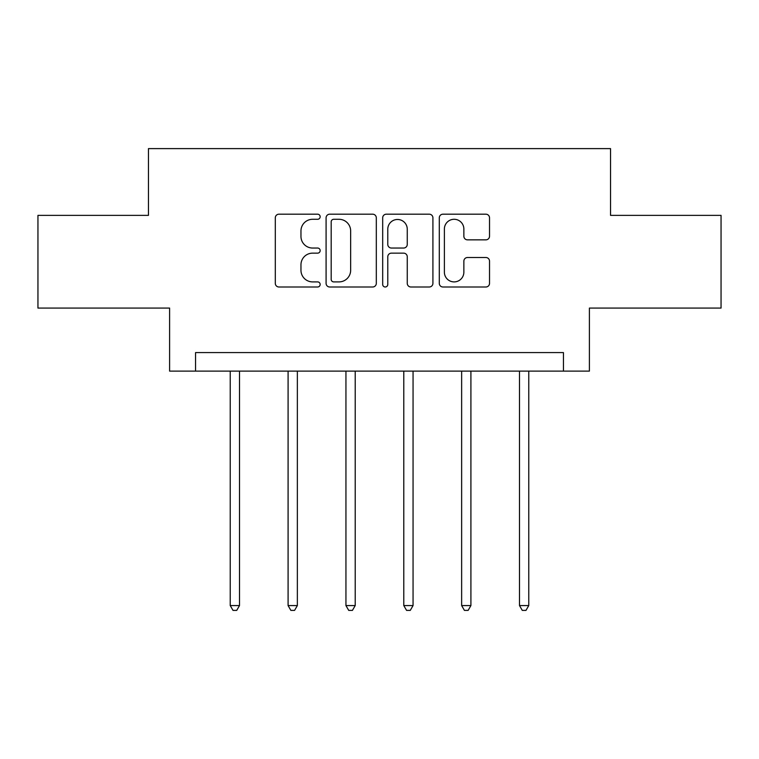 <?xml version="1.0" encoding="UTF-8"?>
<svg xmlns="http://www.w3.org/2000/svg" width="759" height="759" viewBox="0 0 759 759"><rect width="100%" height="100%" fill="white"/><g stroke="black" fill="none" stroke-linecap="round" stroke-linejoin="round"><path stroke-width="1.14" d="M320.165 216.742A2.552 2.552 0 0 0 317.623 214.19L278.942 214.19A3.643 3.643 0 0 0 275.299 217.833L275.299 283.354A3.643 3.643 0 0 0 278.942 286.997L317.623 286.997A2.552 2.552 0 0 0 320.165 284.445A2.552 2.552 0 0 0 317.623 281.902L312.613 281.902A11.651 11.651 0 0 1 300.962 270.251L300.962 264.787A11.651 11.651 0 0 1 312.613 253.145L317.623 253.145A2.552 2.552 0 0 0 320.165 250.593A2.552 2.552 0 0 0 317.623 248.041L312.613 248.041A11.651 11.651 0 0 1 300.962 236.4L300.962 230.935A11.651 11.651 0 0 1 312.613 219.285L317.623 219.285A2.552 2.552 0 0 0 320.165 216.742M485.883 239.853A3.643 3.643 0 0 0 489.527 236.22L489.527 217.833A3.643 3.643 0 0 0 485.883 214.19L442.933 214.19A3.643 3.643 0 0 0 439.29 217.833L439.29 283.354A3.643 3.643 0 0 0 442.933 286.997L485.883 286.997A3.643 3.643 0 0 0 489.527 283.354L489.527 261.153A3.643 3.643 0 0 0 485.883 257.51L467.497 257.51A3.643 3.643 0 0 0 463.863 261.153L463.863 272.158A9.734 9.734 0 0 1 454.119 281.902A9.734 9.734 0 0 1 444.385 272.158L444.385 229.028A9.734 9.734 0 0 1 454.119 219.285A9.734 9.734 0 0 1 463.863 229.028L463.863 236.22A3.643 3.643 0 0 0 467.497 239.853L485.883 239.853M563.444 371.123L589.401 371.123L589.401 308.078L721.05 308.078L721.05 215.366L610.54 215.366L610.54 148.612L148.46 148.612L148.46 215.366L37.95 215.366L37.95 308.078L169.599 308.078L169.599 371.123L563.444 371.123L563.444 352.574L195.556 352.574L195.556 371.123M376.312 217.833A3.643 3.643 0 0 0 372.678 214.19L329.719 214.19A3.643 3.643 0 0 0 326.085 217.833L326.085 283.354A3.643 3.643 0 0 0 329.719 286.997L372.678 286.997A3.643 3.643 0 0 0 376.312 283.354L376.312 217.833M386.322 214.19L429.281 214.19A3.643 3.643 0 0 1 432.915 217.833L432.915 283.354A3.643 3.643 0 0 1 429.281 286.997L410.894 286.997A3.643 3.643 0 0 1 407.26 283.354L407.26 256.779A3.643 3.643 0 0 0 403.617 253.145L391.426 253.145A3.643 3.643 0 0 0 387.783 256.779L387.783 284.445A2.552 2.552 0 0 1 385.23 286.997A2.552 2.552 0 0 1 382.688 284.445L382.688 217.833A3.643 3.643 0 0 1 386.322 214.19M333.723 219.285A2.552 2.552 0 0 0 331.18 221.837L331.18 279.35A2.552 2.552 0 0 0 333.723 281.902L339.007 281.902A11.651 11.651 0 0 0 350.649 270.251L350.649 230.935A11.651 11.651 0 0 0 339.007 219.285L333.723 219.285M407.26 229.209A9.734 9.734 0 0 0 397.517 219.474A9.734 9.734 0 0 0 387.783 229.209L387.783 244.407A3.643 3.643 0 0 0 391.426 248.041L403.617 248.041A3.643 3.643 0 0 0 407.26 244.407L407.26 229.209M230.233 371.123L230.233 605.568L239.502 605.568L239.502 371.123M239.502 605.568L236.723 610.388L233.013 610.388L230.233 605.568M288.088 371.123L288.088 605.568L297.357 605.568L297.357 371.123M297.357 605.568L294.577 610.388L290.868 610.388L288.088 605.568M345.943 371.123L345.943 605.568L355.212 605.568L355.212 371.123M355.212 605.568L352.432 610.388L348.723 610.388L345.943 605.568M403.788 371.123L403.788 605.568L413.057 605.568L413.057 371.123M413.057 605.568L410.277 610.388L406.568 610.388L403.788 605.568M461.643 371.123L461.643 605.568L470.912 605.568L470.912 371.123M470.912 605.568L468.132 610.388L464.423 610.388L461.643 605.568M519.498 371.123L519.498 605.568L528.767 605.568L528.767 371.123M528.767 605.568L525.987 610.388L522.277 610.388L519.498 605.568"/></g></svg>
